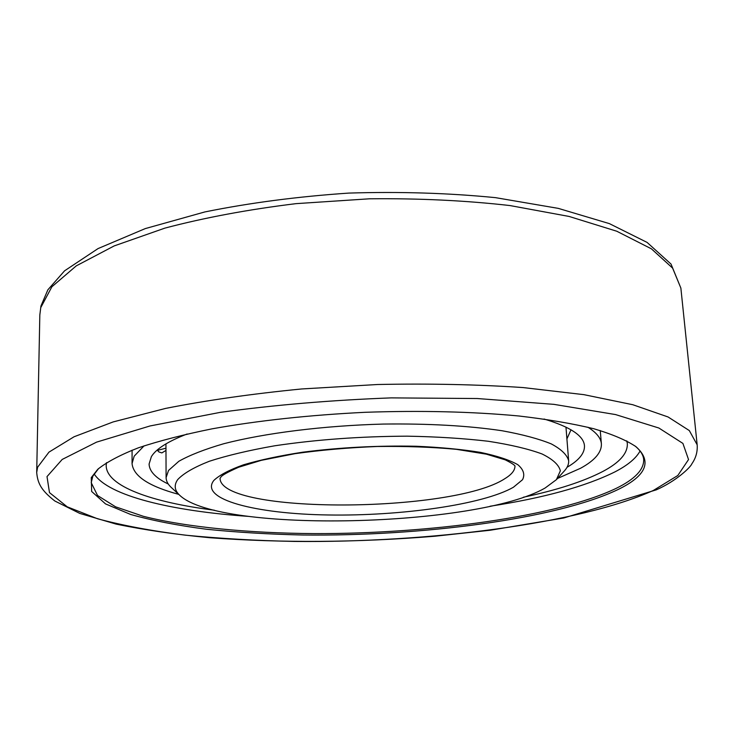 <?xml version="1.0" encoding="UTF-8"?>
<svg xmlns="http://www.w3.org/2000/svg" width="734" height="734" viewBox="0 0 734 734"><rect width="100%" height="100%" fill="white"/><g stroke="black" fill="none" stroke-linecap="round" stroke-linejoin="round"><path stroke-width="1.1" d="M91.264 477.614L91.658 491.468L105.503 503.891L130.689 514.479C152.25 520.544 177.472 525.461 206.346 529.232C236.687 532.324 268.791 534.251 302.665 535.003C421.591 536.407 555.886 519.14 617.826 489.642C646.397 475.797 652.453 461.484 635.993 446.694C626.405 440.226 612.33 434.244 593.769 428.729C572.685 423.601 547.665 419.343 518.736 415.976C472.045 411.618 420.802 410.389 364.991 412.306C309.216 415.068 258.249 420.573 212.089 428.83C183.537 434.611 158.975 440.941 138.387 447.813C120.358 454.86 106.834 462.007 97.815 469.246L91.264 477.614M98.613 468.521L92.851 476.137L91.218 482.678L97.549 495.505L115.577 506.818L143.35 516.305C187.39 527.37 248.854 533.15 314.721 533.618C429.968 533.857 557.106 516.708 616.422 488.248C634.938 479.146 644.03 469.577 643.69 459.521C643.296 454.952 640.443 450.456 635.139 446.043M640.066 451.006C636.112 458.291 627.744 465.246 614.982 471.861C585.42 486.486 543.775 497.946 490.046 506.24M94.117 473.889C108.32 496.019 172.123 511.075 248.23 516.369M106.485 462.668L106.182 465.273C105.824 486.137 151.819 502.35 214.337 510.203M523.305 497.248C556.776 490.156 583.236 481.587 602.687 471.54C619.652 462.613 627.864 453.245 627.322 443.428L626.799 440.868M177.711 479.586C173.784 485.211 174.508 490.505 179.885 495.441C220.191 533.517 477.449 527.196 545.16 487.982L556.409 479.66L560.354 470.824C558.95 464.906 552.849 459.282 542.031 453.961C528.471 448.942 510.57 444.712 488.321 441.272C463.897 438.409 436.886 436.712 407.278 436.17C360.733 436.363 316.556 439.565 274.745 445.786C249.083 450.3 227.292 455.456 209.355 461.255C194.07 467.264 183.528 473.375 177.711 479.586M556.409 479.66L564.336 470.962C567.446 467.558 568.887 464.136 568.648 460.704C567.07 454.851 561.29 449.254 551.298 443.914C538.839 438.84 522.406 434.445 501.992 430.73C468.008 425.702 428.39 423.481 383.157 424.068C323.621 425.674 264.873 433.078 223.732 443.74C204.694 449.281 189.739 455.126 178.867 461.264L168.545 470.439L166.095 477.577C166.15 481.018 167.866 484.302 171.251 487.431L179.885 495.441M187.152 433.987C167.976 441.382 156.058 448.933 151.387 456.621L149.085 464.044C149.387 471.457 155.773 478.109 168.242 484M165.976 450.428L161.856 452.906L158.948 451.97L157.186 450.061M144.121 445.813L134.184 456.153L132.056 463.539C133.276 476.063 148.828 486.339 178.711 494.358M557.482 478.485L580.649 468.219C594.815 460.438 601.733 452.318 601.394 443.868L600.247 430.546M571.015 429.794L566.914 438.914M544.022 419.022C570.272 426.867 583.759 435.785 584.466 445.795C584.787 453.208 578.979 460.365 567.043 467.283M587.888 427.216C596.439 432.574 600.944 438.125 601.394 443.868M39.829 314.941L40.957 305.977L47.866 289.82L64.574 270.818L98.053 248.578L145.268 228.595L204.869 211.933C249.973 202.804 297.958 196.528 348.833 193.088C399.929 191.501 448.841 193.033 495.551 197.657L558.28 208.373L609.358 223.613L647.094 242.413L671.032 264.084L680.868 288.077L672.619 268.112L651.397 248.817L616.753 231.228L569.107 216.447L510.011 205.566C465.723 200.51 418.857 198.263 369.395 198.804L296.013 203.648C248.211 209.502 204.502 217.659 164.893 228.118L114.183 245.918L76.272 265.864L51.885 286.774L40.755 307.61L39.829 314.941L36.7 472.485C37.663 483.578 41.443 490.523 54.821 500.992L79.832 513.442L115.99 524.076C144.167 529.92 175.38 534.462 209.649 537.71C281.81 543.068 356.807 542.582 434.629 536.251L490.229 530.242L563.804 517.984L656.297 489.844C676.592 480.898 690.758 467.072 691.887 463.769C695.915 457.979 697.676 451.658 697.162 444.804L689.318 430.574L668.059 416.967L632.818 404.728L583.998 394.672L523.131 387.57C477.403 384.478 428.913 383.46 377.661 384.506L301.582 388.965C252.01 393.837 206.694 400.314 165.655 408.398L113.192 421.912L74.051 436.776L48.967 452.135L37.608 467.228L36.7 472.485M653.343 490.459L677.821 475.494L688.538 459.557L682.904 443.409L658.866 428.014L615.551 414.572L553.913 404.351L477.265 398.525L391.213 397.883C331.392 400.122 274.461 404.948 220.42 412.334L150.048 425.959L96.567 442.134L62.197 459.438L47.013 476.595L49.481 492.615L67.207 506.809L97.484 518.745C122.853 525.544 152.085 531.012 185.197 535.15C219.805 538.545 256.221 540.637 294.435 541.435C428.298 542.784 578.924 523.966 653.343 490.459M220.035 478.357C220.659 514.433 452.594 513.167 504.827 478.687C511.671 474.531 515.048 470.301 514.965 465.989M513.405 487.257L522.525 479.724C525.131 474.568 523.553 469.54 517.773 464.659C509.479 459.979 497.074 455.887 480.55 452.392C461.879 449.373 440.437 447.318 416.206 446.244C377.542 445.474 339.668 447.465 302.601 452.208C279.718 455.75 260.038 459.943 243.578 464.778C229.421 469.843 219.512 475.054 213.86 480.412C198.831 499.414 255.808 513.928 328.281 514.974C400.718 516.204 483.018 504.671 513.405 487.257M680.868 288.077L697.162 444.804M220.007 478.43L220.705 477.375C221.484 475.54 227.485 472.155 238.715 467.219L261.368 460.319L295.004 453.676C320.969 450.052 348.393 447.657 377.276 446.492C405.893 446.125 432.262 447.079 456.364 449.327L486.358 454.162L505.276 459.851C515.286 464.861 515.011 466.127 515.002 466.062M565.969 427.105L568.648 460.704M165.948 443.868L166.095 477.577M132.056 463.539L132.083 450.171M157.415 450.382L165.967 448.19"/></g></svg>
